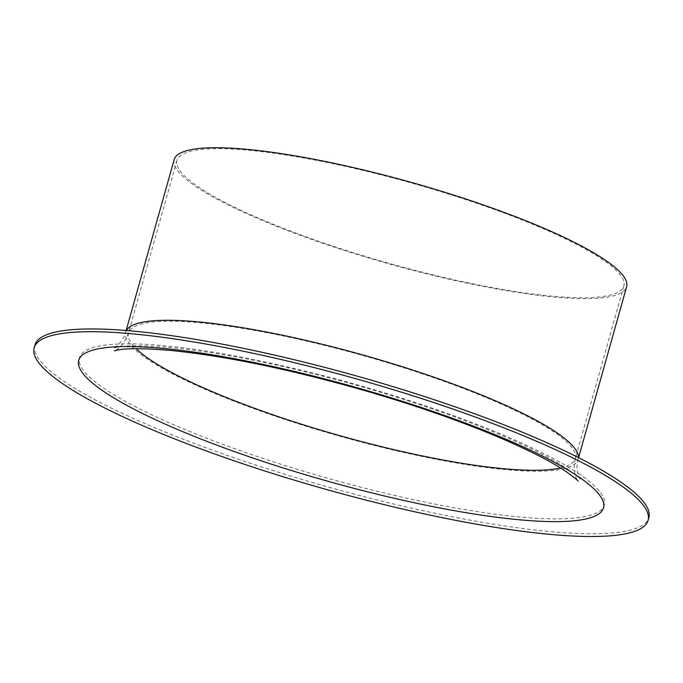 <?xml version="1.0" encoding="UTF-8"?>
<svg xmlns="http://www.w3.org/2000/svg" width="683" height="683" viewBox="0 0 683 683"><rect width="100%" height="100%" fill="white"/><g stroke="black" fill="none" stroke-linecap="round" stroke-linejoin="round"><path stroke-width="0.51" stroke-dasharray="3.42 2.56" d="M34.918 345.077A318.859 57.295 -164.3 0 0 63.075 380.73A318.859 57.295 -164.3 0 0 400.52 505.616A318.859 57.295 -164.3 0 0 648.85 517.646M174.174 159.617A234.986 42.218 -164.3 0 0 194.92 185.887A234.986 42.218 -164.3 0 0 443.609 277.921A234.986 42.218 -164.3 0 0 626.618 286.792M603.345 260.061A232.1 41.706 -164.3 0 0 357.713 169.153A232.1 41.706 -164.3 0 0 176.957 160.394A232.1 41.706 -164.3 0 0 389.114 263.348A232.1 41.706 -164.3 0 0 623.835 286.006A232.1 41.706 -164.3 0 0 603.345 260.061M580.234 474.651A272.585 48.98 -164.3 0 0 126.944 343.822A272.585 48.98 -164.3 0 0 318.474 475.616A272.585 48.98 -164.3 0 0 580.234 474.651M126.355 330.512A234.986 42.218 -164.3 0 0 125.672 332.169A234.986 42.218 -164.3 0 0 340.467 436.403A234.986 42.218 -164.3 0 0 578.117 459.343A234.986 42.218 -164.3 0 0 578.399 457.576M560.521 467.983A232.1 41.706 -164.3 0 0 575.334 458.558A232.1 41.706 -164.3 0 0 554.844 432.612A232.1 41.706 -164.3 0 0 309.211 341.705A232.1 41.706 -164.3 0 0 128.455 332.954A232.1 41.706 -164.3 0 0 136.19 348.706M126.142 330.495L125.672 332.169C123.324 342.029 114.65 347.86 113.361 348.099L117.271 347.177C126.79 345.299 144.104 345.376 169.222 347.416C222.257 352.513 285.494 365.354 358.934 385.921C411.166 400.844 457.781 416.912 498.769 434.132C530.665 447.741 554.05 459.702 568.93 470.015C576.384 475.505 580.183 478.621 580.319 479.355C579.346 478.476 574.984 468.982 578.117 459.343L578.586 457.67M176.957 160.394L128.455 332.954C123.06 348.876 112.943 351.327 114.377 350.806M623.835 286.006L575.334 458.558C571.645 474.967 578.996 482.335 578.04 481.139"/><path stroke-width="1.02" d="M648.082 520.386L648.85 517.646A318.859 57.295 -164.3 0 0 620.702 482.002A318.859 57.295 -164.3 0 0 283.249 357.107A318.859 57.295 -164.3 0 0 34.918 345.077L34.15 347.818A318.859 57.295 -164.3 0 0 325.612 489.259A318.859 57.295 -164.3 0 0 648.082 520.386A318.859 57.295 -164.3 0 0 619.925 484.734A318.859 57.295 -164.3 0 0 282.48 359.847A318.859 57.295 -164.3 0 0 34.15 347.818M578.586 457.67L626.618 286.792A234.986 42.218 -164.3 0 0 605.872 260.522A234.986 42.218 -164.3 0 0 357.183 168.479A234.986 42.218 -164.3 0 0 174.174 159.617L126.142 330.495M578.399 457.576A234.986 42.218 -164.3 0 0 557.371 433.073A234.986 42.218 -164.3 0 0 313.377 342.14A234.986 42.218 -164.3 0 0 126.355 330.512M579.466 477.391A272.585 48.98 -164.3 0 0 126.176 346.563A272.585 48.98 -164.3 0 0 317.697 478.356A272.585 48.98 -164.3 0 0 579.466 477.391M136.19 348.706A232.1 41.706 -164.3 0 0 340.612 435.899A232.1 41.706 -164.3 0 0 560.521 467.983M114.377 350.806L118.193 349.952C127.508 348.193 144.429 348.304 168.957 350.294C221.779 355.373 284.837 368.171 358.148 388.704C410.278 403.593 456.773 419.627 497.642 436.796C529.436 450.37 552.649 462.237 567.291 472.397C574.318 477.562 577.903 480.473 578.04 481.139"/></g></svg>
